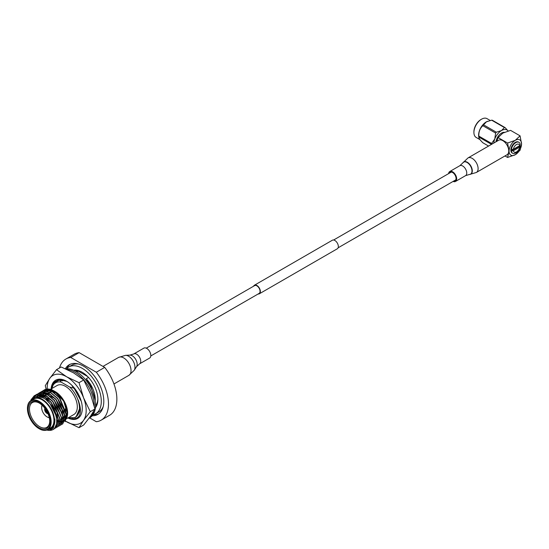 <?xml version="1.0" encoding="UTF-8"?>
<svg xmlns="http://www.w3.org/2000/svg" width="549" height="549" viewBox="0 0 549 549"><rect width="100%" height="100%" fill="white"/><g stroke="black" fill="none" stroke-linecap="round" stroke-linejoin="round"><path stroke-width="0.82" d="M258.105 293.996A4.941 2.855 -120 0 0 259.348 293.79A4.941 2.855 -120 0 0 260.102 289.831A4.941 2.855 -120 0 0 256.877 285.48A4.941 2.855 -120 0 0 254.407 285.233A4.941 2.855 -120 0 0 253.604 286.207M259.348 293.79L337.319 248.772A4.941 2.855 -120 0 0 338.074 244.813A4.941 2.855 -120 0 0 334.849 240.462A4.941 2.855 -120 0 0 332.378 240.215L254.407 285.233M150.783 355.958L259.128 293.406A4.502 2.601 -120 0 0 259.814 289.803A4.502 2.601 -120 0 0 256.877 285.837A4.502 2.601 -120 0 0 254.626 285.617L146.281 348.169M47.036 413.287L46.912 413.363A3.308 1.908 -120 0 1 44.634 409.417L44.764 409.348M47.825 413.315A2.869 1.654 60 0 1 47.036 413.074L47.036 413.431A3.308 1.908 -120 0 0 48.003 413.72A3.308 1.908 60 0 1 46.974 413.397A3.308 1.908 60 0 1 44.874 408.298A3.308 1.908 -120 0 0 44.634 409.273L44.949 409.458A2.869 1.654 60 0 1 45.135 408.655M47.372 412.361L47.214 412.457A2.429 1.4 -120 0 1 45.574 409.609L45.732 409.52M46.912 413.363L46.912 412.999A2.869 1.654 60 0 1 44.949 409.602L44.634 409.417M47.358 412.539L47.036 413.074M46.912 412.999L47.214 412.457M45.574 409.609L44.949 409.602M44.949 409.458L45.574 409.444M65.674 368.866A27.567 15.914 60 0 1 76.043 371.405A27.567 15.914 60 0 1 94.051 395.699A27.567 15.914 60 0 1 89.823 417.789L89.082 418.214M67.088 369.511A27.567 15.914 60 0 1 74.794 372.126A27.567 15.914 60 0 1 94.284 406.171M90.53 394.113L90.702 394.559M93.591 411.455A27.567 15.914 60 0 1 89.116 418.173M51.126 388.946A22.07 12.744 60 0 1 58.887 379.208A22.07 12.744 60 0 1 66.683 381.301A22.07 12.744 60 0 1 82.288 408.326A22.07 12.744 60 0 1 74.486 419.422A22.07 12.744 60 0 1 67.891 417.974M66.909 381.431L59.347 379.428L53.864 382.173L51.318 388.836M65.551 421.158L79.035 427.692L83.565 420.321L90.29 411.681L83.565 397.812L79.035 382.674L66.683 376.806A27.567 15.914 -120 0 0 56.938 374.198A27.567 15.914 -120 0 0 49.801 378.316L45.272 385.686L46.13 389.22M65.564 421.145A27.567 15.914 -120 0 0 66.683 421.824A27.567 15.914 -120 0 0 83.565 420.321A27.567 15.914 -120 0 0 83.565 397.812A27.567 15.914 60 0 0 66.683 376.806L56.526 369.676L49.801 378.316A27.567 15.914 -120 0 0 47.214 389.056M90.29 411.681L94.956 408.984L90.427 393.846L83.702 379.977L73.545 372.846L61.193 366.986L56.526 369.676M53.109 383.209L51.551 388.699M79.035 382.674L83.702 379.977M79.035 427.692L83.702 424.995L90.427 416.355L94.956 408.984M65.235 380.594L61.756 380.128M95.409 407.681A22.125 12.771 -120 0 0 95.945 389.591A22.125 12.771 -120 0 0 82.22 372.284A22.125 12.771 -120 0 0 73.799 370.259M78.658 364.056A26.976 15.578 -120 0 0 71.85 365.181L68.735 366.986A26.976 15.578 -120 0 0 66.518 368.777M93.049 414.735A26.976 15.578 -120 0 0 95.711 413.706A26.976 15.578 -120 0 0 99.843 392.096A26.976 15.578 -120 0 0 82.22 368.324A26.976 15.578 -120 0 0 68.735 366.986M95.711 413.706L98.827 411.908A26.976 15.578 -120 0 0 103.205 406.583M49.307 417.734A7.94 4.584 60 0 1 47.289 417A7.94 4.584 60 0 1 47.283 417L46.974 416.821A7.501 4.33 -120 0 0 49.266 417.542M41.676 407.461A7.94 4.584 60 0 1 41.669 407.276A7.94 4.584 60 0 1 42.047 405.162M42.191 405.292A7.501 4.33 -120 0 0 41.669 407.639A7.501 4.33 -120 0 0 46.974 416.821L47.283 417M92.266 415.765A28.672 16.552 -120 0 0 97.859 414.42A28.672 16.552 -120 0 0 102.258 391.451A28.672 16.552 -120 0 0 83.53 366.183A28.672 16.552 -120 0 0 69.195 364.762A28.672 16.552 -120 0 0 65.352 368.729M93.419 414.646A28.672 16.552 -120 0 0 98.765 413.829M68.529 417.604A19.846 11.46 -120 0 0 79.481 408.875A19.846 11.46 -120 0 0 69.798 387.114L74.053 388.164L81.266 401.319M71.871 419.038C80.47 419.065 82.583 412.69 78.212 399.905C79.907 404.929 80.175 409.238 79.008 412.834L75.048 417.734L68.426 417.665M38.993 402.884L38.993 402.884A15.214 8.784 60 0 1 49.753 421.522A15.214 8.784 60 0 1 38.993 427.733A15.214 8.784 60 0 1 28.232 409.094A15.214 8.784 60 0 1 38.993 402.884M39.308 403.069A14.336 8.276 -120 0 0 32.446 402.534A14.336 8.276 -120 0 0 30.25 414.021A14.336 8.276 -120 0 0 39.61 426.648A14.336 8.276 -120 0 0 46.782 427.362A14.336 8.276 -120 0 0 49.746 421.152M39.302 428.81L38.993 428.632A16.319 9.422 -120 0 0 50.529 421.968A16.319 9.422 -120 0 0 38.993 401.985A16.319 9.422 -120 0 0 27.45 408.641A16.319 9.422 -120 0 0 38.993 428.632L39.302 428.81A16.758 9.676 60 0 0 47.681 429.641A16.758 9.676 60 0 0 50.254 416.211A16.758 9.676 60 0 0 39.302 401.443A16.758 9.676 60 0 0 30.922 400.612A16.758 9.676 60 0 0 27.45 408.284A16.758 9.676 60 0 0 27.45 408.47M47.88 429.531A17.554 10.136 -120 0 0 54.159 417.034A17.554 10.136 -120 0 0 42.108 399.171A17.554 10.136 -120 0 0 31.121 400.496M30.483 400.894L35.328 396.268L42.952 397.709C55.106 403.673 61.577 426.854 52.272 429.888A19.318 11.152 60 0 1 46.823 430.045M46.953 429.997L53.479 427.815L54.776 418.976C55.099 422.785 54.372 425.688 52.601 427.671L47.578 429.702M43.096 395.802A17.554 10.136 60 0 1 43.46 394.532M43.522 394.367A17.554 10.136 60 0 1 44.03 393.249M44.345 392.734A17.554 10.136 60 0 1 44.812 392.11M44.929 391.972A17.554 10.136 60 0 1 45.917 391.073M46.089 390.957A17.554 10.136 60 0 1 47.797 390.167M57.57 393.516L48.134 390.071A17.554 10.136 60 0 1 54.612 391.279M65.029 421.728L67.623 413.109A17.554 10.136 60 0 0 55.209 391.609L54.756 391.348M54.502 391.217L47.303 389.962M46.953 390.065L45.313 390.874M45.148 390.998L44.188 391.869M44.078 391.993L43.481 392.789M43.426 392.885L42.98 393.681M42.712 394.285L42.321 395.472M67.609 413.665A17.554 10.136 60 0 1 66.209 418.942M65.921 419.374A17.554 10.136 60 0 1 64.219 421.001M64.013 421.131A17.554 10.136 60 0 1 62.668 421.707L64.521 415.092L63.677 409.753M62.49 421.756A17.554 10.136 60 0 1 61.248 421.955M61.076 421.961A17.554 10.136 60 0 1 59.834 421.913M59.656 421.893A17.554 10.136 60 0 1 59.285 421.838M59.134 421.81A17.554 10.136 60 0 1 58.366 421.625M58.173 421.577A17.554 10.136 60 0 1 57.309 421.282M43.536 390.449L43.659 390.353C46.672 388.568 50.282 388.843 54.481 391.19C58.818 393.798 62.318 397.696 64.988 402.891L57.302 393.05L55.01 391.499M54.481 391.19L53.061 390.401A19.318 11.152 -120 0 0 44.304 389.934A19.318 11.152 -120 0 0 43.659 390.353M67.623 414.241L63.622 401.003L53.974 390.895M50.384 389.378L57.082 385.508A16.758 9.676 60 0 1 65.461 386.338A16.758 9.676 60 0 1 76.414 401.106A16.758 9.676 60 0 1 73.847 414.536L66.992 418.496M66.594 416.327A16.758 9.676 -120 0 0 55.209 392.261A16.758 9.676 -120 0 0 50.254 390.648M49.705 390.648A16.758 9.676 -120 0 0 47.289 391.19M47.681 429.641L50.487 428.021A16.758 9.676 -120 0 0 53.061 414.591A16.758 9.676 -120 0 0 42.108 399.823A16.758 9.676 -120 0 0 33.729 398.993L30.922 400.612M34.395 395.651L37.394 394.683L44.359 396.433L51.325 402.41L58.427 419.861L54.632 428.584L53.678 429.03M30.909 399.933L34.292 395.712L37.188 394.8L44.153 396.55L51.119 402.527L58.228 419.978L54.433 428.7L53.576 429.105M43.426 390.497L47.015 389.131L53.061 390.401M42.582 390.929L45.574 389.955L52.546 391.705L59.512 397.689L66.614 415.133L62.716 423.917M41.786 391.444L45.375 390.071L52.34 391.821L59.306 397.805L66.408 415.25L62.62 423.972L61.872 424.336M40.942 391.869L43.941 390.902L50.906 392.652L57.871 398.629L64.974 416.08L61.083 424.857M40.152 392.391L43.735 391.018L50.707 392.768L57.672 398.746L64.775 416.197L60.98 424.919L60.232 425.283M39.308 392.816L42.3 391.849L49.273 393.599L56.238 399.576L63.341 417.02L59.443 425.804M38.512 393.331L42.101 391.965L49.067 393.715L56.032 399.693L63.135 417.137L59.34 425.866L58.599 426.23M35.163 396.309L36.179 394.964M36.261 394.875L36.893 394.306M36.982 394.23L40.667 392.789L47.633 394.546L54.598 400.523L61.701 417.967L57.81 426.751M36.879 394.278L40.461 392.906L47.427 394.662L54.399 400.64L61.502 418.084L57.707 426.806L56.959 427.177M36.035 394.71L39.027 393.736L45.992 395.486L52.965 401.47L60.067 418.914L56.17 427.698M33.564 396.996L35.143 395.294M35.239 395.225L38.828 393.853L45.793 395.603L52.759 401.587L59.862 419.031L56.067 427.753L55.325 428.117M55.216 428.165L54.317 428.44M52.8 428.611L51.654 428.549M51.73 429.428L50.103 429.366M51.51 429.544L49.787 429.462M89.665 417.878L96.315 421.714A35.287 20.375 -120 0 0 101.174 420.15L109.56 415.312A35.287 20.375 -120 0 0 104.701 367.391L79.131 352.63A35.287 20.375 -120 0 0 74.273 354.194L65.887 359.032A35.287 20.375 -120 0 0 59.498 367.96M79.131 352.63L70.746 357.468A35.287 20.375 -120 0 0 65.887 359.032M101.174 420.15A35.287 20.375 -120 0 0 96.315 372.236L104.701 367.391M70.746 357.468L96.315 372.236M76.839 371.886L78.198 371.103A20.327 11.735 -120 0 0 75.618 371.165M95.533 405.656A20.327 11.735 -120 0 0 97.866 399.068M78.198 371.103L87.703 376.587M58.407 420.966A16.758 9.676 -120 0 0 59.306 421.152M59.944 421.22A16.758 9.676 -120 0 0 60.802 421.241M61.426 421.186A16.758 9.676 -120 0 0 62.14 421.049M62.943 420.774A16.758 9.676 -120 0 0 63.588 420.459A16.758 9.676 -120 0 0 64.391 419.896M64.617 419.697A16.758 9.676 -120 0 0 66.34 417.062M54.776 418.976L54.886 420.658L51.832 428.412M46.452 400.152L49.959 403.659L55.957 415.428M36.893 396.049L38.739 395.609L45.876 397.627M50.803 401.793L57.069 412.622M58.153 418.619L55.936 425.811M36.927 396.035L39.315 394.848M39.713 394.758L47.516 396.68M52.436 400.852L58.709 411.675M56.321 425.846L55.813 426.106M54.077 399.905L60.342 410.727M40.983 393.612L42.596 392.96M42.987 392.871L50.789 394.793M55.71 398.958L61.982 409.78M63.066 415.778L60.96 422.847M60.706 423.114L59.594 423.958M57.35 398.011L63.622 408.84M64.707 414.838L62.6 421.906M62.339 422.167L61.042 423.121L62.394 422.03M58.983 397.071L59.779 397.984L66.347 414.042L64.24 420.959M63.979 421.227L62.682 422.174L64.027 421.09M47.681 390.147L45.704 390.888L47.502 390.119M47.9 390.03L55.12 391.615M55.73 391.972L57.302 393.05M37.009 396.049L38.554 395.712L50.014 401.264M57.13 413.534L57.974 418.873L55.998 425.647M36.858 396.049L39.494 394.875M39.947 394.8L51.654 400.317M40.798 393.722L42.767 392.981M43.22 392.906L54.927 398.43M62.037 410.7L62.881 416.039L61.028 422.661M65.317 408.813L66.155 414.152L64.308 420.767M90.434 385.027A22.056 12.73 -120 0 0 87.723 381.068L90.434 385.027L95.252 400.619L95.252 399.425A20.327 11.735 60 0 0 86.214 378.789L88.526 377.451M72.887 386.366L72.221 386.119L78.459 394.285M87.641 381.109L86.303 380.697M72.221 386.119L74.053 388.164M51.476 389.715L53.939 382.79L59.553 380.052L61.131 382.104A19.846 11.46 -120 0 0 51.771 388.575M61.131 382.104L69.798 387.114M87.723 381.068L86.214 378.789M61.598 380.738L62.607 380.848L61.001 379.441M78.212 399.905L79.893 408.031L76.023 417.027M59.553 380.052L62.607 380.848M70.162 364.275A28.672 16.552 -120 0 0 66.779 368.503M491.595 144.318A12.414 7.164 -60 0 1 491.602 143.467L494.779 138.952L495.63 133.078A12.414 7.164 -60 0 1 496.337 132.206L501.532 130.552L504.401 127.546A12.414 7.164 -60 0 1 505.101 127.608L492.336 120.238A12.414 7.164 120 0 0 491.63 120.176L486.435 121.83L483.573 124.836A12.414 7.164 120 0 0 482.866 125.714C480.004 128.281 478.659 131.746 478.831 136.104A12.414 7.164 120 0 0 478.831 137.044L478.701 136.454A10.85 6.265 -60 0 1 486.284 121.892A10.85 6.265 -60 0 1 487.43 121.329A10.85 6.265 -60 0 1 487.574 121.267M491.52 144.366L478.831 137.044C478.653 138.067 479.991 139.981 482.866 142.774L488.569 146.068M473.911 132.46L473.911 131.739A9.971 5.758 -60 0 1 480.958 119.531L481.583 119.174A10.85 6.265 120 0 0 473.911 132.46A10.85 6.265 120 0 0 476.155 137.428L479.977 139.638M490.175 120.464L487.004 118.639A10.85 6.265 120 0 0 481.583 119.174L480.958 119.531M504.38 132.323A7.94 4.584 120 0 0 501.532 133.071A7.94 4.584 120 0 0 495.987 141.786M511.373 151.057A6.307 3.644 120 0 0 512.636 153.246L512.155 152.972A6.307 3.644 120 0 1 511.194 147.914A6.307 3.644 120 0 1 515.312 142.356A6.307 3.644 120 0 1 518.469 142.047L518.942 142.321A6.307 3.644 120 0 1 520.205 144.517L519.656 145.663A4.536 2.621 120 0 0 516.513 144.497A4.536 2.621 120 0 0 513.37 149.294L511.16 149.493A6.307 3.644 120 0 0 511.16 150.934L513.37 150.735A4.536 2.621 120 0 0 516.513 151.901A4.536 2.621 120 0 0 519.656 147.105L519.992 145.828A6.307 3.644 120 0 0 520.033 144.881M518.942 142.321A6.307 3.644 120 0 0 515.792 142.637A6.307 3.644 120 0 0 511.373 149.616M512.636 153.246A6.307 3.644 120 0 0 515.792 152.931A6.307 3.644 120 0 0 520.205 145.952M513.37 150.735L519.656 147.105M496.859 141.285L498.094 137.566L507.585 143.042L509.074 151.112L507.585 157.453L504.977 155.95M507.585 157.453L515.312 154.708L520.061 150.248L521.55 143.907L520.061 135.843L510.563 130.36L502.836 133.105L498.094 137.566M520.061 135.843L515.312 140.304L507.585 143.042M509.074 151.112A8.818 5.092 -60 0 1 515.312 140.304A8.818 5.092 -60 0 1 521.55 143.907A8.818 5.092 120 0 1 515.312 154.708A8.818 5.092 -60 0 1 509.074 151.112M519.656 145.663L513.37 149.294M505.101 127.608L508.285 131.156M491.602 143.467L478.831 136.104M482.866 125.714L495.63 133.078M496.337 132.206L483.573 124.836M491.63 120.176L504.401 127.546M508.168 130.991A11.028 6.368 120 0 0 501.532 130.552A11.028 6.368 120 0 0 494.779 138.952A11.028 6.368 120 0 0 493.784 143.056M511.16 150.934L519.992 145.828M476.367 172.468A8.379 4.838 60 0 0 477.657 165.757A8.379 4.838 60 0 0 467.988 157.947L498.65 140.249A8.379 4.838 60 0 1 508.312 148.058A8.379 4.838 60 0 1 507.029 154.763L476.367 172.468L469.697 174.452A7.055 4.076 60 0 1 469.567 174.458M449.466 173.127A4.852 2.8 60 0 1 450.194 172.297A4.852 2.8 60 0 1 455.794 176.819A4.852 2.8 60 0 1 455.046 180.703A4.852 2.8 60 0 1 453.961 180.916M448.595 173.628A5.737 3.308 60 0 1 449.755 171.535A5.737 3.308 60 0 1 456.37 176.874A5.737 3.308 60 0 1 455.492 181.465A5.737 3.308 60 0 1 453.097 181.424M133.819 353.94A5.737 3.308 -120 0 1 136.68 354.222A5.737 3.308 -120 0 1 140.427 359.279A5.737 3.308 -120 0 1 139.549 363.87L149.623 358.058A5.737 3.308 -120 0 0 150.501 353.46A5.737 3.308 -120 0 0 146.755 348.409A5.737 3.308 -120 0 0 143.886 348.121L133.819 353.94L129.935 355.121L125.543 355.347A9.017 5.209 -120 0 1 128.596 356.212A9.017 5.209 -120 0 1 134.196 370.328L128.898 375.338A10.342 5.97 -120 0 0 130.484 367.055A10.342 5.97 -120 0 0 123.731 357.941A10.342 5.97 -120 0 0 118.557 357.426L102.999 366.409M462.862 162.84A7.055 4.076 60 0 1 462.931 162.73A7.055 4.076 60 0 1 467.583 162.415A7.055 4.076 60 0 1 471.927 168.481A7.055 4.076 60 0 1 469.697 174.452L469.443 174.465A6.931 4.001 60 0 0 471.625 168.598A6.931 4.001 60 0 0 467.357 162.641A6.931 4.001 60 0 0 462.793 162.95L467.988 157.947M449.755 171.535L459.829 165.716A5.737 3.308 60 0 1 466.444 171.062A5.737 3.308 60 0 1 465.566 175.646L469.443 174.465M139.549 363.87L136.584 366.636A6.931 4.001 -120 0 0 132.282 355.786A6.931 4.001 -120 0 0 129.935 355.121M338.115 247.805L455.78 179.873M333.62 240.009L451.278 172.077M41.669 407.639L41.669 407.276M27.45 408.641L27.45 408.284M50.33 389.406L48.895 390.236M48.696 390.353L47.255 391.176M66.004 419.065L64.569 419.896M64.363 420.012L63.588 420.459M52.381 391.018L51.839 391.334M51.633 391.451L50.199 392.281M49.588 392.631L48.566 393.228M47.955 393.578L46.926 394.175M46.315 394.525L45.293 395.115M45.087 395.232L43.652 396.062M43.042 396.412L41.799 397.133M455.492 181.465L465.566 175.646M459.829 165.716L462.793 162.95M136.584 366.636L134.196 370.328M128.898 375.338L113.959 383.971M118.557 357.426L125.543 355.347"/></g></svg>
